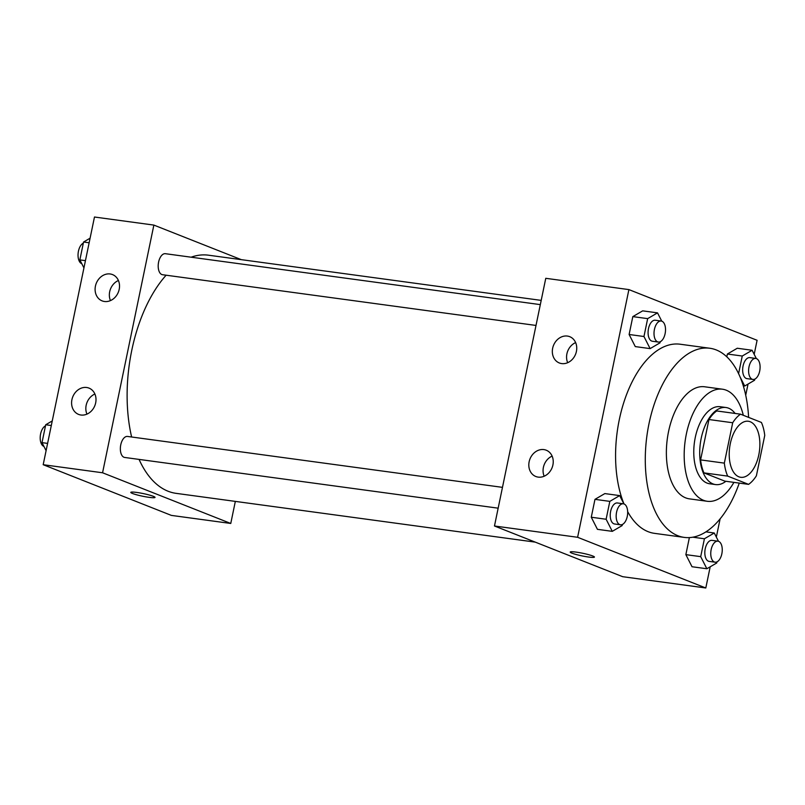<?xml version="1.0" encoding="UTF-8"?>
<svg xmlns="http://www.w3.org/2000/svg" width="805" height="805" viewBox="0 0 805 805"><rect width="100%" height="100%" fill="white"/><g stroke="black" fill="none" stroke-linecap="round" stroke-linejoin="round"><path stroke-width="1.21" d="M738.849 476.802A28.276 15.003 -82.3 0 1 729.964 445.447A28.276 15.003 -82.3 0 1 748.348 421.257A28.276 15.003 -82.3 0 1 759.407 451.293A28.276 15.003 -82.3 0 1 740.741 477.295A28.276 15.003 -82.3 0 1 738.849 476.802M756.388 475.795L764.75 435.425A37.976 20.145 -82.3 0 0 761.409 422.444L740.509 414.183A37.976 20.145 -82.3 0 0 732.701 422.756L724.339 463.127A37.976 20.145 -82.3 0 0 727.69 476.107L748.58 484.369A37.976 20.145 -82.3 0 0 756.388 475.795M732.701 422.756L708.953 419.526L700.592 459.897L724.339 463.127M727.69 476.107L703.932 472.877L724.832 481.138L748.58 484.369M703.932 472.877A37.976 20.145 -82.3 0 1 700.592 459.897M708.953 419.526A37.976 20.145 -82.3 0 1 716.752 410.952L740.509 414.183M735.086 413.448A38.882 20.628 97.7 0 0 726.03 407.521A38.882 20.628 97.7 0 0 701.205 438.302A38.882 20.628 97.7 0 0 715.565 484.58A38.882 20.628 97.7 0 0 725.879 481.289M715.565 484.58L709.618 483.765A38.882 20.628 -82.3 0 1 707.021 483.081A38.882 20.628 -82.3 0 1 695.268 437.497A38.882 20.628 -82.3 0 1 720.083 406.716L726.03 407.521M743.307 415.289A56.551 29.996 97.7 0 0 722.467 389.207A56.551 29.996 97.7 0 0 686.363 433.976A56.551 29.996 97.7 0 0 707.243 501.284A56.551 29.996 97.7 0 0 733.908 482.376M722.467 389.207L704.657 386.782A56.551 29.996 97.7 0 0 668.553 431.561A56.551 29.996 97.7 0 0 689.432 498.859L707.243 501.284M748.6 417.382A95.433 50.624 97.7 0 0 709.889 348.263A95.433 50.624 97.7 0 0 648.971 423.812A95.433 50.624 97.7 0 0 684.2 537.388A95.433 50.624 97.7 0 0 739.262 483.101M624.006 503.94A95.433 50.624 -82.3 0 1 619.276 419.777A95.433 50.624 -82.3 0 1 680.195 344.228L709.889 348.263M684.2 537.388L654.505 533.353A95.433 50.624 -82.3 0 1 648.116 531.672A95.433 50.624 -82.3 0 1 627.659 511.628M754.184 354.341L757.092 340.294L628.896 289.599L577.608 537.287L705.804 587.982L710.191 566.811M716.339 537.086L720.123 518.823M745.722 395.205L748.036 384.066M623.915 503.91L619.689 495.598L604.837 493.586L594.976 499.352L591.273 517.233L597.441 529.338L612.283 531.35L622.144 525.585L622.376 524.468M661.76 321.175L657.524 312.863L642.682 310.851L632.821 316.617L629.118 334.488L635.276 346.593L650.128 348.615L659.989 342.839L660.221 341.733M756.338 358.567L752.112 350.266L737.269 348.243L727.398 354.019L726.824 356.806L727.398 354.019L742.25 356.031L738.598 373.641M718.493 541.312L714.266 533.001L704.405 538.766L700.702 556.647L685.86 554.635L689.382 537.589L685.86 554.635L692.018 566.74L706.86 568.753L716.722 562.987L716.953 561.87M577.608 537.287L494.471 525.997L545.77 278.309L628.896 289.599M494.471 525.997L622.668 576.692L705.804 587.982M576.088 552.109A12.367 1.358 11.7 0 1 588.415 554.615A12.367 1.358 11.7 0 1 594.442 557.08A12.367 1.358 11.7 0 1 582.045 555.903A12.367 1.358 11.7 0 1 570.212 552.059A12.367 1.358 11.7 0 1 576.088 552.109M570.212 552.059A12.367 1.358 -168.3 0 0 582.045 555.893A12.367 1.358 -168.3 0 0 594.442 557.08M552.663 348.213A14.138 11.884 111.6 0 1 569.729 336.681A14.138 11.884 111.6 0 1 575.585 354.2A14.138 11.884 111.6 0 1 559.334 362.975A14.138 11.884 111.6 0 1 552.663 348.213M529.147 461.738A14.138 11.884 111.6 0 1 546.223 450.206A14.138 11.884 111.6 0 1 552.079 467.725A14.138 11.884 111.6 0 1 535.828 476.5A14.138 11.884 111.6 0 1 529.147 461.738M575.635 342.588A14.138 11.884 -68.4 0 0 566.901 353.848A14.138 11.884 -68.4 0 0 567.686 362.703M552.119 456.113A14.138 11.884 -68.4 0 0 543.395 467.373A14.138 11.884 -68.4 0 0 544.17 476.218M535.265 542.127L176.144 493.354A120.176 63.746 -82.3 0 1 168.094 491.241A120.176 63.746 -82.3 0 1 139.064 459.403M131.628 436.994A120.176 63.746 -82.3 0 1 166.132 275.199M191.117 257.197A120.176 63.746 -82.3 0 1 208.485 255.195L541.202 300.386M536.009 325.441L162.519 274.716A10.606 5.625 -82.3 0 1 161.805 274.525A10.606 5.625 -82.3 0 1 158.474 262.762A10.606 5.625 -82.3 0 1 165.367 253.696L540.316 304.622M498.164 508.176L124.674 457.451A10.606 5.625 -82.3 0 1 123.96 457.26A10.606 5.625 -82.3 0 1 120.629 445.507A10.606 5.625 -82.3 0 1 127.532 436.441L502.471 487.357M102.567 472.776L153.866 225.088L94.477 217.018L43.188 464.706L102.567 472.776L230.763 523.461L235.332 501.394M241.269 259.643L153.866 225.088M110.164 273.972A14.138 11.884 111.6 0 1 112.509 274.586A14.138 11.884 111.6 0 1 118.365 292.104A14.138 11.884 111.6 0 1 102.114 300.879A14.138 11.884 111.6 0 1 95.433 286.117A14.138 11.884 111.6 0 1 110.164 273.972M80.953 415.018A14.138 11.884 111.6 0 1 78.598 414.404A14.138 11.884 111.6 0 1 71.927 399.642A14.138 11.884 111.6 0 1 89.003 388.111A14.138 11.884 111.6 0 1 95.322 404.261A14.138 11.884 111.6 0 1 80.953 415.018M43.188 464.706L171.385 515.401L230.763 523.461M118.405 280.492A14.138 11.884 -68.4 0 0 109.681 291.752A14.138 11.884 -68.4 0 0 110.456 300.597M94.899 394.017A14.138 11.884 -68.4 0 0 86.165 405.277A14.138 11.884 -68.4 0 0 86.95 414.122M130.802 492.378A12.367 1.358 -168.3 0 0 132.523 493.475A12.367 1.358 11.7 0 1 130.802 492.378A12.367 1.358 11.7 0 1 143.189 493.566A12.367 1.358 11.7 0 1 155.033 497.399A12.367 1.358 11.7 0 1 146.017 496.866A12.367 1.358 11.7 0 1 132.523 493.485A12.367 1.358 -168.3 0 0 146.007 496.856A12.367 1.358 -168.3 0 0 155.033 497.399M52.255 420.935L45.714 424.758L42.011 442.629L46.096 450.659M45.714 424.758L51.309 425.513M42.011 442.629L47.606 443.394M43.943 446.433A10.606 5.625 -82.3 0 1 43.802 446.373A10.606 5.625 -82.3 0 1 40.25 436.35A10.606 5.625 -82.3 0 1 45.483 425.865M90.1 238.189L83.559 242.013L79.856 259.894L83.941 267.914M83.559 242.013L89.144 242.778M79.856 259.894L85.441 260.649M81.788 263.688A10.606 5.625 -82.3 0 1 81.647 263.638A10.606 5.625 -82.3 0 1 78.095 253.615A10.606 5.625 -82.3 0 1 83.328 243.13M700.702 556.647L706.86 568.753M715.071 562.192L709.135 561.387A10.606 5.625 -82.3 0 1 708.43 561.196A10.606 5.625 -82.3 0 1 705.1 549.443A10.606 5.625 -82.3 0 1 711.992 540.366L717.929 541.171A10.606 5.625 -82.3 0 1 722.075 552.441A10.606 5.625 -82.3 0 1 715.071 562.192A10.606 5.625 -82.3 0 1 714.367 562.001A10.606 5.625 -82.3 0 1 711.036 550.248A10.606 5.625 -82.3 0 1 717.929 541.171M705.894 531.864L714.266 533.001M692.783 537.197L704.405 538.766M685.86 554.635L692.018 566.74M752.112 350.266L742.25 356.031M740.026 376.831L744.706 386.018L754.567 380.242L754.798 379.135M752.917 379.447L746.98 378.642A10.606 5.625 -82.3 0 1 746.275 378.461A10.606 5.625 -82.3 0 1 742.935 366.698A10.606 5.625 -82.3 0 1 749.837 357.631L755.774 358.436A10.606 5.625 -82.3 0 1 759.92 369.696A10.606 5.625 -82.3 0 1 752.917 379.447A10.606 5.625 -82.3 0 1 752.212 379.266A10.606 5.625 -82.3 0 1 748.881 367.503A10.606 5.625 -82.3 0 1 755.774 358.436M737.269 348.243L727.398 354.019M743.297 385.816L744.706 386.018M619.689 495.598L609.818 501.374L606.125 519.245L612.283 531.35M620.494 524.79L614.557 523.985A10.606 5.625 -82.3 0 1 613.843 523.793A10.606 5.625 -82.3 0 1 610.512 512.04A10.606 5.625 -82.3 0 1 617.415 502.974L623.352 503.779A10.606 5.625 -82.3 0 1 627.498 515.039A10.606 5.625 -82.3 0 1 620.494 524.79A10.606 5.625 -82.3 0 1 619.78 524.608A10.606 5.625 -82.3 0 1 616.449 512.845A10.606 5.625 -82.3 0 1 623.352 503.779M604.837 493.586L594.976 499.352L609.818 501.374M594.976 499.352L591.273 517.233L606.125 519.245M591.273 517.233L597.441 529.338M657.524 312.863L647.663 318.629L643.96 336.51L650.128 348.615M658.339 342.055L652.402 341.25A10.606 5.625 -82.3 0 1 651.688 341.058A10.606 5.625 -82.3 0 1 648.357 329.305A10.606 5.625 -82.3 0 1 655.25 320.229L661.197 321.034A10.606 5.625 -82.3 0 1 665.343 332.304A10.606 5.625 -82.3 0 1 658.339 342.055A10.606 5.625 -82.3 0 1 657.625 341.863A10.606 5.625 -82.3 0 1 654.294 330.11A10.606 5.625 -82.3 0 1 661.197 321.034M642.682 310.851L632.821 316.617L647.663 318.629M632.821 316.617L629.118 334.488L643.96 336.51M629.118 334.488L635.276 346.593"/></g></svg>

